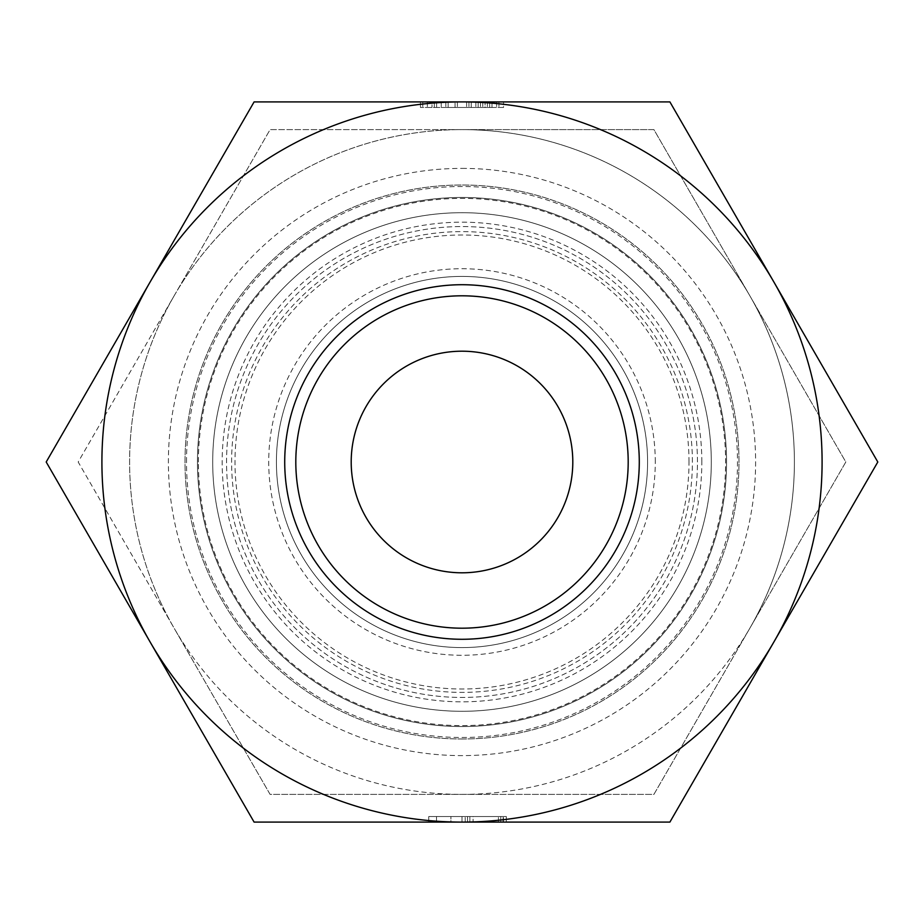 <?xml version="1.0" encoding="UTF-8"?>
<svg xmlns="http://www.w3.org/2000/svg" width="924" height="924" viewBox="0 0 924 924"><rect width="100%" height="100%" fill="white"/><g stroke="black" fill="none" stroke-linecap="round" stroke-linejoin="round"><path stroke-width="0.69" stroke-dasharray="4.62 3.46" d="M198.394 462A263.606 263.606 0 0 1 462 198.394A263.606 263.606 0 0 1 725.606 462A263.606 263.606 0 0 1 462 725.606A263.606 263.606 0 0 1 198.394 462M186.509 462A275.491 275.491 0 0 1 462 186.509A275.491 275.491 0 0 1 737.491 462A275.491 275.491 0 0 1 462 737.491A275.491 275.491 0 0 1 186.509 462M692.388 462A230.388 230.388 0 0 0 462 231.612A230.388 230.388 0 0 0 231.612 462A230.388 230.388 0 0 0 462 692.388A230.388 230.388 0 0 0 692.388 462M572.799 462A110.799 110.799 0 0 0 462 351.201A110.799 110.799 0 0 0 351.201 462A110.799 110.799 0 0 0 462 572.799A110.799 110.799 0 0 0 572.799 462M462 628.193A166.193 166.193 0 0 0 628.193 462A166.193 166.193 0 0 0 462 295.807A166.193 166.193 0 0 1 628.193 462A166.193 166.193 0 0 1 462 628.193A166.193 166.193 0 0 1 295.807 462A166.193 166.193 0 0 1 462 295.807A166.193 166.193 0 0 1 628.193 462A166.193 166.193 0 0 1 462 628.193A166.193 166.193 0 0 1 295.807 462A166.193 166.193 0 0 1 462 295.807A166.193 166.193 0 0 0 295.807 462A166.193 166.193 0 0 0 462 628.193A166.193 166.193 0 0 0 628.193 462A166.193 166.193 0 0 0 462 295.807A166.193 166.193 0 0 0 295.807 462A166.193 166.193 0 0 0 462 628.193M462 212.705A249.295 249.295 0 0 1 711.295 462A249.295 249.295 0 0 1 462 711.295A249.295 249.295 0 0 1 212.705 462A249.295 249.295 0 0 1 462 212.705A249.295 249.295 0 0 1 711.295 462A249.295 249.295 0 0 1 462 711.295A249.295 249.295 0 0 1 212.705 462A249.295 249.295 0 0 1 462 212.705A249.295 249.295 0 0 1 711.295 462A249.295 249.295 0 0 1 462 711.295A249.295 249.295 0 0 1 212.705 462A249.295 249.295 0 0 1 462 212.705M462 738.992A276.992 276.992 0 0 0 738.992 462A276.992 276.992 0 0 0 462 185.008A276.992 276.992 0 0 0 185.008 462A276.992 276.992 0 0 0 462 738.992A276.992 276.992 0 0 0 738.992 462A276.992 276.992 0 0 0 462 185.008A276.992 276.992 0 0 0 185.008 462A276.992 276.992 0 0 0 462 738.992M749.861 295.807A332.397 332.397 0 0 1 794.397 462A332.397 332.397 0 0 0 749.861 295.807L845.818 462L749.861 628.193A332.397 332.397 0 0 1 129.603 462A332.397 332.397 0 0 1 174.139 295.807A332.397 332.397 0 0 0 174.139 628.193L78.182 462L174.139 295.807A332.397 332.397 0 0 1 749.861 295.807L845.818 462L653.903 794.397L270.097 794.397L78.182 462L270.097 129.603L653.903 129.603L749.861 295.807L653.903 129.603L462 129.603A332.397 332.397 0 0 1 749.861 295.807M794.397 462A332.397 332.397 0 0 1 174.139 628.193L270.097 794.397L653.903 794.397L749.861 628.193A332.397 332.397 0 0 0 794.397 462M174.139 295.807A332.397 332.397 0 0 1 462 129.603L270.097 129.603L174.139 295.807M647.585 462A185.585 185.585 0 0 0 462 276.415A185.585 185.585 0 0 0 276.415 462A185.585 185.585 0 0 0 462 647.585A185.585 185.585 0 0 0 647.585 462A185.585 185.585 0 0 0 462 276.415A185.585 185.585 0 0 0 276.415 462A185.585 185.585 0 0 0 462 647.585A185.585 185.585 0 0 0 647.585 462A185.585 185.585 0 0 0 462 276.415A185.585 185.585 0 0 0 276.415 462A185.585 185.585 0 0 0 462 647.585A185.585 185.585 0 0 0 647.585 462A185.585 185.585 0 0 0 462 276.415A185.585 185.585 0 0 0 276.415 462A185.585 185.585 0 0 0 462 647.585A185.585 185.585 0 0 0 647.585 462M697.447 462A235.447 235.447 0 0 0 462 226.553A235.447 235.447 0 0 0 226.553 462A235.447 235.447 0 0 0 462 697.447A235.447 235.447 0 0 0 697.447 462A235.447 235.447 0 0 0 462 226.553A235.447 235.447 0 0 0 226.553 462A235.447 235.447 0 0 0 462 697.447A235.447 235.447 0 0 0 697.447 462M295.807 462A166.193 166.193 0 0 1 462 295.807A166.193 166.193 0 0 1 628.193 462A166.193 166.193 0 0 0 462 295.807A166.193 166.193 0 0 0 295.807 462A166.193 166.193 0 0 0 462 628.193A166.193 166.193 0 0 0 628.193 462A166.193 166.193 0 0 1 462 628.193A166.193 166.193 0 0 1 295.807 462A166.193 166.193 0 0 1 462 295.807A166.193 166.193 0 0 1 628.193 462M462 168.387A293.613 293.613 0 0 1 755.613 462A293.613 293.613 0 0 1 462 755.613A293.613 293.613 0 0 1 168.387 462A293.613 293.613 0 0 1 462 168.387M462 726.53A264.53 264.53 0 0 0 726.53 462A264.53 264.53 0 0 0 462 197.47A264.53 264.53 0 0 0 197.47 462A264.53 264.53 0 0 0 462 726.53A264.53 264.53 0 0 0 726.53 462A264.53 264.53 0 0 0 462 197.47A264.53 264.53 0 0 0 197.47 462A264.53 264.53 0 0 0 462 726.53M150.15 642.041A360.094 360.094 0 0 1 462 101.906A360.094 360.094 0 0 1 773.85 642.041A360.094 360.094 0 0 1 150.15 642.041L46.2 462L254.1 101.906L669.9 101.906L877.8 462L669.9 822.094L254.1 822.094L150.15 642.041M420.455 101.906L420.455 107.45L420.455 101.906L420.455 107.45L420.455 101.906L503.545 101.906L457.38 101.906L503.545 101.906L503.545 107.45L420.455 107.45L503.545 107.45L503.545 101.906M489.697 101.906L489.697 107.45L489.697 101.906L489.697 107.45L489.697 101.906L489.697 107.45L485.088 107.45L492.007 107.45L492.007 101.906L492.007 107.45L489.697 107.45L489.697 101.906L478.158 101.906L478.158 107.45L471.228 107.45L471.228 101.906L455.07 101.906L455.07 107.45L448.152 107.45L448.152 101.906L436.613 101.906L436.613 107.45L434.303 107.45L434.303 101.906L434.303 107.45L434.303 101.906L492.007 101.906L431.993 101.906L498.937 101.906L431.993 101.906L431.993 107.45L431.993 101.906M461.954 822.094L450.924 822.094L450.924 816.55L461.954 816.55L428.759 816.55L450.924 816.55L450.924 822.094L461.954 822.094M503.395 822.094L503.395 816.55L506.317 816.55L506.317 822.094L506.317 816.55L506.317 822.094L506.317 816.55L506.317 822.094L506.317 816.55L500.785 816.55L500.785 822.094L500.785 816.55L467.544 816.55L467.544 822.094L467.544 816.55L462 816.55L462 822.094L462 816.55L462 822.094L462 816.55L469.877 816.55L469.877 822.094L506.317 822.094L506.317 816.55L462 816.55L506.317 816.55L462 816.55L462 822.094L462 816.55L462 822.094L462 816.55L462 822.094L462 816.55L506.317 816.55L462 816.55L506.317 816.55L462 816.55L462 822.094L506.317 822.094L462 822.094L506.317 822.094L462 822.094L506.317 822.094L462 822.094L462 816.55L503.395 816.55L503.395 822.094L506.317 822.094L450.924 822.094M428.759 822.094L436.521 822.094L428.759 822.094L428.759 816.55L428.759 822.094M469.877 822.094L469.877 816.55L469.877 822.094L469.877 816.55L506.317 816.55L473.076 816.55L473.076 822.094L436.521 822.094L436.521 816.55L473.076 816.55L436.521 816.55L436.521 822.094M506.317 822.094L506.317 816.55L506.317 822.094L506.317 816.55L506.317 822.094L506.317 816.55L473.076 816.55L473.076 822.094M498.937 101.906L498.937 107.45L498.937 101.906M480.468 101.906L480.468 107.45L480.468 101.906M468.93 101.906L468.93 107.45L468.93 101.906M457.38 101.906L457.38 107.45L457.38 101.906M445.842 101.906L445.842 107.45L445.842 101.906M427.373 101.906L427.373 107.45L427.373 101.906M422.765 101.906L422.765 107.45L422.765 101.906M466.62 101.906L466.62 107.45L466.62 101.906M496.627 101.906L496.627 107.45L496.627 101.906M487.387 101.906L487.387 107.45L487.387 101.906M482.778 101.906L482.778 107.45L482.778 101.906M475.848 101.906L475.848 107.45L475.848 101.906M441.222 101.906L441.222 107.45L436.613 107.45L448.152 107.45L441.222 107.45L441.222 101.906M485.088 107.45L478.158 107.45L485.088 107.45L485.088 101.906L485.088 107.45M471.228 101.906L471.228 107.45L471.228 101.906L471.228 107.45L455.07 107.45L478.158 107.45L478.158 101.906M434.303 101.906L434.303 107.45L434.303 101.906L434.303 107.45L434.303 101.906L434.303 107.45L434.303 101.906L434.303 107.45L436.613 107.45L436.613 101.906M448.152 101.906L448.152 107.45L448.152 101.906L448.152 107.45L448.152 101.906L448.152 107.45L455.07 107.45L455.07 101.906M492.007 101.906L492.007 107.45L492.007 101.906M701.824 462A239.824 239.824 0 0 0 462 222.176A239.824 239.824 0 0 0 222.176 462A239.824 239.824 0 0 0 462 701.824A239.824 239.824 0 0 0 701.824 462M689.004 462A227.004 227.004 0 0 0 462 234.996A227.004 227.004 0 0 0 234.996 462A227.004 227.004 0 0 0 462 689.004A227.004 227.004 0 0 0 689.004 462M655.278 462A193.278 193.278 0 0 0 462 268.722A193.278 193.278 0 0 0 268.722 462A193.278 193.278 0 0 0 462 655.278A193.278 193.278 0 0 0 655.278 462M465.199 822.094L465.199 816.55L465.199 822.094M498.44 822.094L498.44 816.55L498.44 822.094M503.118 822.094L503.118 816.55L503.118 822.094"/><path stroke-width="1.39" d="M351.201 462A110.799 110.799 0 0 1 462 351.201A110.799 110.799 0 0 1 572.799 462A110.799 110.799 0 0 1 462 572.799A110.799 110.799 0 0 1 351.201 462M462 295.807A166.193 166.193 0 0 1 628.193 462A166.193 166.193 0 0 1 462 628.193A166.193 166.193 0 0 1 295.807 462A166.193 166.193 0 0 1 462 295.807M462 284.719A177.281 177.281 0 0 1 639.281 462A177.281 177.281 0 0 1 462 639.281A177.281 177.281 0 0 1 284.719 462A177.281 177.281 0 0 1 462 284.719M150.15 642.041L46.2 462L254.1 101.906L669.9 101.906L877.8 462L773.85 642.041A360.094 360.094 0 0 0 462 101.906A360.094 360.094 0 0 0 150.15 642.041L254.1 822.094L462 822.094A360.094 360.094 0 0 1 150.15 642.041M503.545 101.906L489.697 101.906M431.993 101.906L420.455 101.906M436.613 101.906L434.303 101.906M455.07 101.906L448.152 101.906M478.158 101.906L471.228 101.906M773.85 642.041L669.9 822.094L462 822.094A360.094 360.094 0 0 0 773.85 642.041M436.521 822.094L450.924 822.094M506.317 822.094L473.076 822.094M469.877 822.094L503.395 822.094"/></g></svg>
